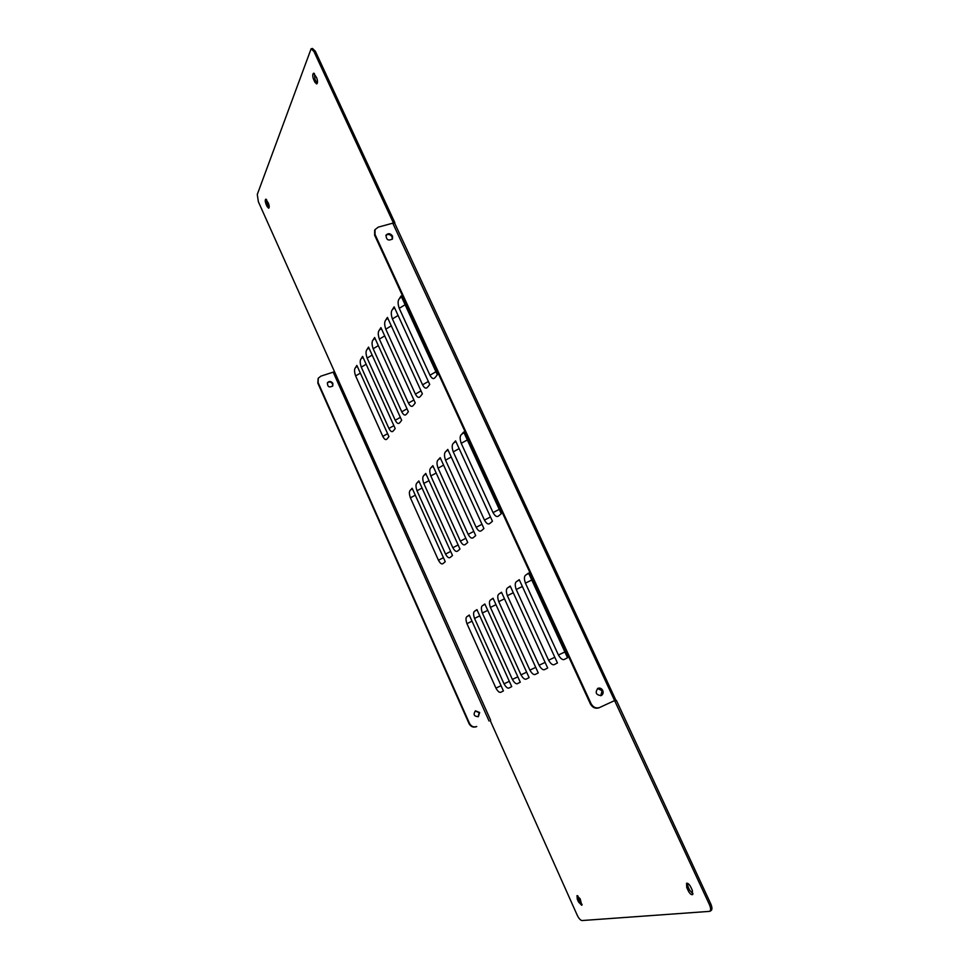 <?xml version="1.0" encoding="UTF-8"?>
<svg xmlns="http://www.w3.org/2000/svg" width="969" height="969" viewBox="0 0 969 969"><rect width="100%" height="100%" fill="white"/><g stroke="black" fill="none" stroke-linecap="round" stroke-linejoin="round"><path stroke-width="1.45" d="M564.879 659.126L567.543 657.745L528.577 573.079L526.119 574.823C524.132 575.828 523.902 578.602 525.428 583.156L558.41 654.996C560.772 658.993 562.88 660.398 564.733 659.199L564.879 659.126M554.874 664.298L557.441 662.978L519.251 579.68L516.865 581.364C514.939 582.333 514.733 585.046 516.235 589.527L548.575 660.204C550.889 664.14 552.948 665.533 554.728 664.371L554.874 664.298M545.196 669.313L547.679 668.016L510.227 586.063L507.926 587.686C506.06 588.619 505.866 591.284 507.356 595.681L539.079 665.243C541.344 669.131 543.33 670.5 545.062 669.373L545.196 669.313M535.833 674.145L538.243 672.898L501.494 592.241L499.265 593.803C497.46 594.7 497.291 597.316 498.744 601.64L529.886 670.112C532.102 673.939 534.04 675.308 535.712 674.206L535.833 674.145M526.785 678.833L529.11 677.622L493.039 598.212L490.895 599.738C489.139 600.598 488.982 603.154 490.423 607.418L520.983 674.836C523.151 678.603 525.053 679.959 526.664 678.894L526.785 678.833M518.015 683.363L520.268 682.2L484.863 603.99L482.78 605.468C481.084 606.303 480.939 608.811 482.356 613.002L512.371 679.402C514.503 683.121 516.344 684.465 517.906 683.424L518.015 683.363M509.524 687.76L511.717 686.621L476.942 609.598L474.919 611.027C473.272 611.827 473.138 614.285 474.544 618.416L504.025 683.823C506.109 687.493 507.901 688.826 509.415 687.808L509.524 687.76M501.3 692.011L503.42 690.921L469.25 615.036L467.288 616.417C465.689 617.192 465.58 619.603 466.961 623.661L495.934 688.111C497.969 691.733 499.725 693.053 501.191 692.06L501.3 692.011M498.938 515.69L501.252 513.703L463.691 432.041L461.559 434.366C459.815 435.82 459.706 438.812 461.22 443.317L493.039 512.613C494.965 516.005 496.709 517.192 498.26 516.162L498.938 515.69M490.205 523.163L492.446 521.249L455.587 440.871L453.528 443.124C451.845 444.529 451.748 447.436 453.25 451.869L484.464 520.099C486.353 523.442 488.049 524.617 489.563 523.623L490.205 523.163M481.763 530.406L483.931 528.541L447.763 449.41L445.764 451.59C444.141 452.935 444.056 455.793 445.534 460.154L476.179 527.33C478.032 530.637 479.679 531.811 481.145 530.842L481.763 530.406M473.587 537.407L475.694 535.603L440.192 457.671L438.254 459.778C436.68 461.087 436.607 463.885 438.061 468.172L468.148 534.343C469.965 537.601 471.588 538.764 473.005 537.819L473.587 537.407M465.677 544.19L467.712 542.446L432.852 465.677L430.975 467.712C429.449 468.972 429.388 471.721 430.817 475.936L460.372 541.126C462.165 544.348 463.739 545.499 465.12 544.59L465.677 544.19M458.022 550.755L459.984 549.06L425.742 473.429L423.925 475.404C422.436 476.627 422.399 479.304 423.804 483.458L452.838 547.703C454.594 550.876 456.145 552.027 457.477 551.131L458.022 550.755M450.597 557.114L452.499 555.479L418.85 480.939L417.094 482.865C415.653 484.04 415.616 486.668 417.009 490.762L445.546 554.074C447.266 557.211 448.78 558.35 450.076 557.49L450.597 557.114M443.39 563.292L445.243 561.705L412.164 488.231L410.456 490.096C409.063 491.235 409.039 493.815 410.408 497.836L438.46 560.252C440.156 563.352 441.634 564.479 442.894 563.643L443.39 563.292M435.323 377.316L437.322 374.761L401.069 295.957L399.24 298.827C397.738 300.705 397.738 303.866 399.24 308.336L429.957 375.233C431.556 378.128 433.01 379.145 434.33 378.249L435.323 377.316M427.789 386.934L429.727 384.463L394.141 306.858L392.372 309.632C390.919 311.437 390.931 314.537 392.409 318.922L422.569 384.826C424.131 387.697 425.561 388.702 426.832 387.842L427.789 386.934M420.498 396.248L422.375 393.85L387.43 317.396L385.723 320.085C384.305 321.841 384.33 324.869 385.795 329.181L415.41 394.117C416.949 396.951 418.342 397.944 419.589 397.108L420.498 396.248M413.436 405.272L415.253 402.947L380.926 327.607L379.279 330.211C377.91 331.907 377.934 334.874 379.376 339.114L408.47 403.104C409.996 405.914 411.353 406.907 412.564 406.096L413.436 405.272M406.605 414.005L408.361 411.752L374.64 337.503L373.029 340.034C371.696 341.657 371.745 344.564 373.162 348.743L401.76 411.813C403.249 414.599 404.582 415.592 405.757 414.793L406.605 414.005M399.967 422.472L401.675 420.292L368.535 347.096L366.972 349.543C365.688 351.129 365.737 353.964 367.142 358.082L395.243 420.267C396.721 423.005 398.017 423.998 399.167 423.223L399.967 422.472M393.547 430.672L395.195 428.564L362.612 356.398L361.11 358.772C359.85 360.298 359.911 363.084 361.292 367.142L388.932 428.455C390.374 431.169 391.658 432.162 392.772 431.399L393.547 430.672M387.309 438.642L388.92 436.595L356.871 365.422L355.405 367.723C354.194 369.213 354.266 371.939 355.623 375.924L382.803 436.401C384.233 439.09 385.48 440.071 386.57 439.345L387.309 438.642M267.117 206.53L268.679 208.226C269.467 207.487 269.37 205.816 268.401 203.175L265.785 199.142C264.997 199.88 265.094 201.564 266.063 204.193L267.117 206.53L268.292 206.227L269.14 207.572M580.213 898.917L577.003 895.635L577.294 899.232L578.554 902.018L581.763 905.312L580.213 898.917M314.864 82.183L316.669 83.952C317.808 82.983 317.784 80.887 316.621 77.641L313.581 73.184C312.442 74.165 312.466 76.272 313.629 79.506L314.864 82.183L316.221 81.88L317.251 83.382M690.812 887.083C689.322 884.261 687.905 883.001 686.561 883.268L686.742 887.519L688.269 890.814C689.758 893.636 691.188 894.908 692.544 894.641L692.351 890.402L690.812 887.083M374.676 230.295L374.628 235.225L590.4 703.942C592.459 707.6 595.293 708.896 598.878 707.854L615.787 700.03L394.746 223.342L392.76 223.173L709.381 904.537C710.883 908.05 710.98 910.327 709.696 911.357L581.994 920.55C580.443 920.308 578.844 918.515 577.209 915.172L490.435 721.009M393.426 222.967L394.807 222.591L315.349 51.26L312.502 48.474L311.122 48.765L313.968 51.551L393.426 222.967M490.653 720.246L258.372 201.758L257.282 194.454L311.122 48.765M526.119 574.823L528.711 573.357M516.865 581.364L519.372 579.947M507.926 587.686L510.336 586.318M499.265 593.803L501.603 592.483M490.895 599.738L493.16 598.454M482.78 605.468L484.972 604.232M474.919 611.027L477.039 609.84M467.288 616.417L469.359 615.267M461.559 434.366L463.957 432.634M453.528 443.124L455.854 441.44M445.764 451.59L448.017 449.967M438.254 459.778L440.435 458.228M430.975 467.712L433.095 466.21M423.925 475.404L425.985 473.962M417.094 482.865L419.08 481.46M410.456 490.096L412.394 488.739M399.24 298.827L401.481 296.841M392.372 309.632L394.528 307.718M385.723 320.085L387.818 318.244M379.279 330.211L381.314 328.443M373.029 340.034L375.003 338.314M366.972 349.543L368.898 347.895M361.11 358.772L362.975 357.173M355.405 367.723L357.222 366.185M268.292 206.227L267.25 203.89L266.063 204.193M266.511 199.493L267.25 203.89M577.803 895.744L578.469 898.614L577.294 899.232M578.554 902.018L579.716 901.4L582.139 904.586M579.716 901.4L578.469 898.614M316.221 81.88L314.986 79.204L313.629 79.506M314.356 73.462L314.986 79.204M687.396 883.231L688.075 886.792L686.742 887.519M688.269 890.814L689.601 890.087L693.029 893.951M689.601 890.087L688.075 886.792M709.696 911.357L711.04 910.618C712.324 909.576 712.227 907.299 710.725 903.786L616.466 700.539L614.249 700.781M318.135 378.467L317.82 383.082L469.057 723.613C470.789 726.702 473.199 727.731 476.312 726.726L476.76 726.508C473.647 727.525 471.225 726.484 469.493 723.395L318.111 382.585L318.256 378.237L320.884 376.154L334.232 371.805M615.703 700.078L616.466 700.539M385.88 235.491C388.145 233.759 390.216 234.207 392.094 236.848L392.239 239.27M597.57 688.487L602.064 690.776L600.792 695.718M332.876 383.433C331.144 381.108 329.339 380.865 327.461 382.719C327.401 386.825 329.169 387.903 332.767 385.941L332.876 383.433M479.655 712.506L475.476 710.822C472.993 714.48 473.95 716.418 478.335 716.66L479.655 712.506M392.53 236.097L392.493 238.895C388.387 241.16 386.231 239.912 386.05 235.128C388.23 232.96 390.386 233.287 392.53 236.097M602.742 690.485C603.566 692.799 603.033 694.507 601.143 695.597C595.935 694.967 594.857 692.544 597.909 688.317C599.932 687.675 601.555 688.402 602.742 690.485M599.557 707.576C595.971 708.618 593.137 707.309 591.066 703.651L375.039 234.474L375.051 229.605L378.213 227.158L392.76 223.173M332.585 386.195L332.573 383.93C331.01 381.713 329.266 381.386 327.328 382.961M478.105 716.757L479.207 712.736L475.258 710.943M558.41 654.996L564.879 651.967M525.428 583.156L531.775 580.007M548.575 660.204L554.825 657.273M516.235 589.527L522.364 586.487M539.079 665.243L545.123 662.421M507.356 595.681L513.279 592.749M529.886 670.112L535.724 667.387M498.744 601.64L504.486 598.806M520.983 674.836L526.639 672.183M490.423 607.418L495.983 604.668M512.371 679.402L517.846 676.834M482.356 613.002L487.746 610.349M504.025 683.823L509.331 681.34M474.544 618.416L479.764 615.848M495.934 688.111L501.082 685.713M466.961 623.661L472.024 621.177M493.039 512.613L499.253 509.343M461.22 443.317L467.312 439.938M484.464 520.099L490.471 516.949M453.25 451.869L459.149 448.611M476.179 527.33L481.993 524.29M445.534 460.154L451.239 457.005M468.148 534.343L473.78 531.4M438.061 468.172L443.584 465.132M460.372 541.126L465.823 538.292M430.817 475.936L436.183 473.005M452.838 547.703L458.131 544.953M423.804 483.458L429.001 480.636M445.546 554.074L450.67 551.422M417.009 490.762L422.048 488.025M438.46 560.252L443.439 557.684M410.408 497.836L415.301 495.183M429.957 375.233L435.941 371.745M399.24 308.336L405.103 304.738M422.569 384.826L428.346 381.459M392.409 318.922L398.089 315.458M415.41 394.117L421.006 390.87M385.795 329.181L391.294 325.85M408.47 403.104L413.896 399.979M379.376 339.114L384.705 335.904M401.76 411.813L407.016 408.797M373.162 348.743L378.334 345.642M395.243 420.267L400.342 417.348M367.142 358.082L372.157 355.09M388.932 428.455L393.874 425.633M361.292 367.142L366.161 364.247M382.803 436.401L387.612 433.676M355.623 375.924L360.347 373.138M709.381 904.537L710.725 903.786M315.349 51.26L313.968 51.551M489.03 720.984L333.227 372.253M590.4 703.942L591.066 703.651M375.039 234.474L374.628 235.225M462.564 433.264L463.763 432.222M454.509 442.046L455.672 441.04M446.721 450.549L447.835 449.58M439.175 458.785L440.265 457.828M431.871 466.743L432.925 465.835M424.785 474.471L425.803 473.575M417.93 481.956L418.911 481.084M411.268 489.212L412.225 488.376M399.579 298.295L401.263 296.381M392.699 309.123L394.322 307.258M386.037 319.588L387.612 317.784M379.582 329.739L381.108 327.982M373.331 339.562L374.797 337.866M367.263 349.094L368.692 347.447M361.389 358.336L362.769 356.737M355.684 367.299L357.028 365.749M374.64 230.368L375.051 229.605M394.746 223.355L394.843 222.725"/></g></svg>
